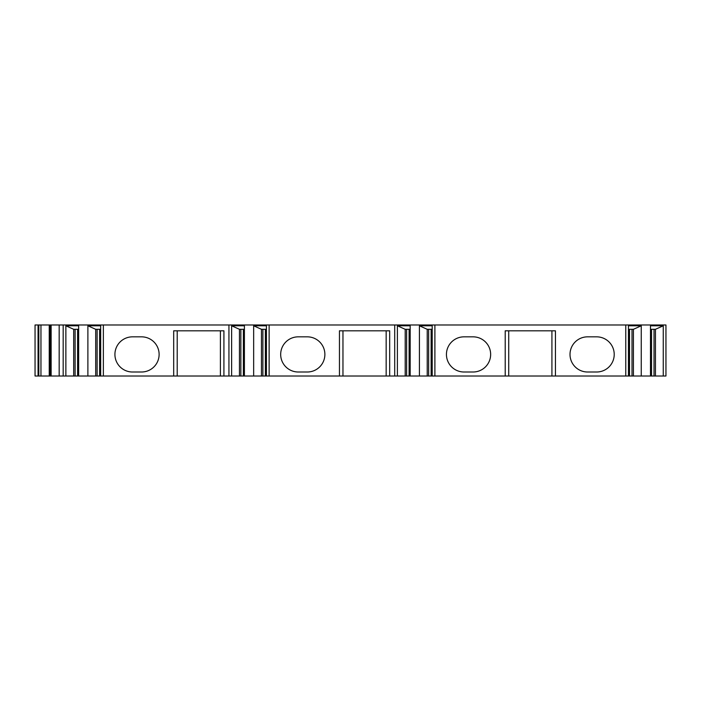 <?xml version="1.0" encoding="UTF-8"?>
<svg xmlns="http://www.w3.org/2000/svg" width="701" height="701" viewBox="0 0 701 701"><rect width="100%" height="100%" fill="white"/><g stroke="black" fill="none" stroke-linecap="round" stroke-linejoin="round"><path stroke-width="1.05" d="M38.064 376.016L35.05 376.016L35.05 324.984L51.138 324.984L51.138 376.016L38.064 376.016L38.064 324.984M625.765 376.016L665.95 376.016L665.95 324.984L625.765 324.984L625.765 376.016L51.138 376.016M625.765 324.984L434.892 324.984L434.892 376.016M51.138 324.984L434.892 324.984M35.05 376.016L35.05 324.984M50.121 324.984L50.121 376.016L50.121 324.984M63.178 376.016L63.178 324.984M87.888 376.016L87.888 325.79L100.672 325.79L100.672 376.016M78.652 376.016L78.652 325.79L65.868 325.79L73.684 329.304L78.652 329.304M65.868 376.016L65.868 325.79M103.362 376.016L103.362 324.984M87.888 325.79L95.704 329.304L100.672 329.304M97.124 376.016L97.124 329.304M95.704 376.016L95.704 329.304M75.103 376.016L75.103 329.304M73.684 376.016L73.684 329.304M173.69 376.016L173.69 330.811L223.917 330.811L223.917 376.016M132.498 336.839A17.578 17.578 0 0 0 114.92 354.417A17.578 17.578 0 0 0 132.498 372.003L141.541 372.003A17.578 17.578 0 0 0 159.118 354.417A17.578 17.578 0 0 0 141.541 336.839L132.498 336.839M220.403 376.016L220.403 330.811M177.204 376.016L177.204 330.811M228.938 376.016L228.938 324.984M253.657 376.016L253.657 325.79L266.433 325.79L266.433 376.016M244.412 376.016L244.412 325.79L231.628 325.79L239.444 329.304L244.412 329.304M231.628 376.016L231.628 325.79M269.123 376.016L269.123 324.984M253.657 325.79L261.464 329.304L266.433 329.304M262.884 376.016L262.884 329.304M261.464 376.016L261.464 329.304M240.864 376.016L240.864 329.304M239.444 376.016L239.444 329.304M339.45 376.016L339.45 330.811L389.677 330.811L389.677 376.016M298.258 336.839A17.578 17.578 0 0 0 280.68 354.417A17.578 17.578 0 0 0 298.258 372.003L307.301 372.003A17.578 17.578 0 0 0 324.878 354.417A17.578 17.578 0 0 0 307.301 336.839L298.258 336.839M386.163 376.016L386.163 330.811M342.964 376.016L342.964 330.811M394.707 376.016L394.707 324.984M419.417 376.016L419.417 325.79L432.202 325.79L432.202 376.016M410.173 376.016L410.173 325.79L397.397 325.79L405.204 329.304L410.173 329.304M397.397 376.016L397.397 325.79M419.417 325.79L427.224 329.304L432.202 329.304M428.644 376.016L428.644 329.304M427.224 376.016L427.224 329.304M406.624 376.016L406.624 329.304M405.204 376.016L405.204 329.304M505.211 376.016L505.211 330.811L555.437 330.811L555.437 376.016M464.018 336.839A17.578 17.578 0 0 0 446.441 354.417A17.578 17.578 0 0 0 464.018 372.003L473.061 372.003A17.578 17.578 0 0 0 490.647 354.417A17.578 17.578 0 0 0 473.061 336.839L464.018 336.839M587.587 336.839A17.578 17.578 0 0 0 570.009 354.417A17.578 17.578 0 0 0 587.587 372.003L596.63 372.003A17.578 17.578 0 0 0 614.216 354.417A17.578 17.578 0 0 0 596.63 336.839L587.587 336.839M551.924 376.016L551.924 330.811M508.724 376.016L508.724 330.811M650.475 376.016L650.475 325.79L663.26 325.79L663.26 376.016M641.24 376.016L641.24 325.79L628.455 325.79L628.455 376.016M650.475 329.304L655.444 329.304L663.26 325.79M655.444 376.016L655.444 329.304M654.024 376.016L654.024 329.304M633.424 376.016L633.424 329.304L641.24 325.79M628.455 329.304L633.424 329.304M632.004 376.016L632.004 329.304M38.827 324.984L38.827 376.016M40.956 324.984L40.956 376.016M49.236 324.984L49.236 376.016M59.173 324.984L59.173 376.016M99.612 376.016L99.612 329.304M77.592 376.016L77.592 329.304M265.372 376.016L265.372 329.304M243.352 376.016L243.352 329.304M431.133 376.016L431.133 329.304M409.112 376.016L409.112 329.304M651.544 376.016L651.544 329.304M629.516 376.016L629.516 329.304"/></g></svg>
